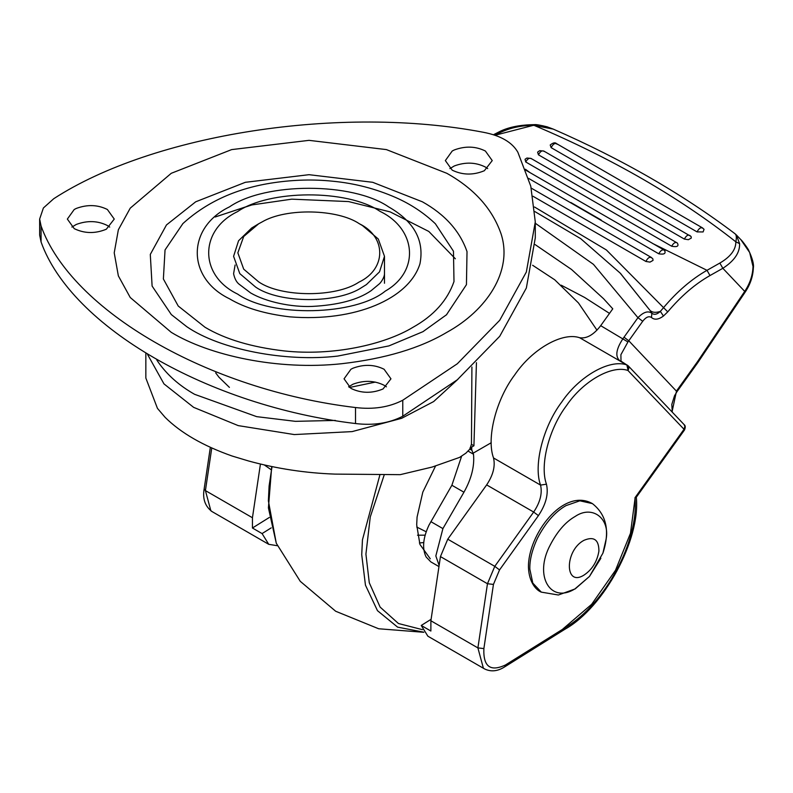 <?xml version="1.0" encoding="UTF-8"?>
<svg xmlns="http://www.w3.org/2000/svg" width="793" height="793" viewBox="0 0 793 793"><rect width="100%" height="100%" fill="white"/><g stroke="black" fill="none" stroke-linecap="round" stroke-linejoin="round"><path stroke-width="1.19" d="M531.251 188.119L651.301 257.428L652.877 258.885L653.026 260.401L650.012 262.106L645.889 261.452C647.931 257.556 649.933 256.426 651.915 258.052M658.785 253.81C660.609 250.4 662.492 249.23 664.445 250.31L665.04 250.747L664.445 250.31C666.179 253.542 664.296 254.712 658.785 253.81L528.564 178.375M677.341 243.035C679.105 246.207 677.212 247.277 671.661 246.226C673.574 242.846 675.467 241.786 677.341 243.035L530.963 158.402L526.939 158.035L525.035 159.274L525.739 161.98C527.652 158.6 529.536 157.529 531.409 158.778M691.07 236.463L691.298 238.049L688.364 239.704L684.359 239.07L538.437 154.813L537.604 152.137L539.666 150.67L543.76 151.017L691.07 236.463M532.965 196.248L645.889 261.452M671.661 246.226L525.739 161.98M697.077 231.903L551.145 147.647L550.213 145.01C553.028 142.69 555.15 142.234 556.557 143.632L702.489 227.878L704.055 229.336L703.104 231.943L697.077 231.903C699.109 228.007 701.121 226.877 703.104 228.503M494.673 134.067L496.805 134.285C507.976 128.238 520.436 125.274 534.204 125.413L553.236 129.1L547.091 126.811C540.122 125.086 535.85 124.372 534.274 124.65C520.446 124.818 509.086 127.039 500.175 131.321L493.494 134.731M534.214 125.125L495.06 135.256L496.805 134.285M260.431 464.074L252.442 517.74L252.432 528.009L269.323 517.462M271.216 527.87L262.077 533.58L252.432 528.009M262.077 533.58L268.728 544.315L277.401 545.733M627.57 365.325L628.978 367.565L628.125 370.5L626.847 364.919L627.57 365.325L623.229 362.827C614.793 359.199 614.724 351.121 623.04 338.571L637.949 317.696C643.42 312.046 648.059 310.549 651.856 313.215C654.185 315.099 657.02 314.484 660.371 311.391L663.335 307.892C676.994 291.646 691.546 279.116 707.009 270.314L719.856 263.058C730.581 256.763 735.914 249.676 735.845 241.825C736.836 236.988 736.36 234.173 734.407 233.39M740.84 239.655L740.751 239.575C742.208 240.527 748.919 249.993 748.731 250.459C752.488 258.587 754.024 264.416 753.35 267.945L749.672 252.511L740.84 239.655L736.34 234.926L739.591 243.649C739.928 252.65 734.348 260.867 722.839 268.302L709.983 275.558C695.084 284.013 680.999 296.116 667.746 311.867L663.444 316.02C658.547 319.638 654.552 320.134 651.479 317.507C648.902 315.812 645.978 317.061 642.707 321.274L627.937 341.952L620.899 354.709L620.998 361.142L628.195 365.821L684.101 424.592C685.469 425.514 685.598 427.328 684.478 430.014L684.022 429.271L684.884 426.337L684.101 424.592M642.707 321.274L637.949 317.696L593.442 264.347L535.285 223.229M651.479 317.507L651.856 313.215L650.012 310.41L620.552 273.496M667.746 311.867L606.397 249.973L534.502 207.003M753.35 267.945C752.993 276.4 750.297 284.409 745.271 291.973L722.839 268.302L719.856 263.058M739.591 243.649L735.845 241.825C679.105 197.11 611.899 158.303 534.204 125.413M745.271 291.973L697.87 362.54L697.374 361.856L744.746 291.338C749.861 283.656 752.607 275.597 752.973 267.182M663.444 316.02L660.371 311.391C655.791 312.918 652.342 312.591 650.012 310.41L620.205 273.129L580.694 238.653L534.908 211.602M499.54 569.919L494.782 566.341L533.669 512.05L538.427 515.619L499.54 569.919L493.444 584.411L483.879 648.585C483.125 666.576 490.332 672.038 505.478 664.97L565.786 627.313C605.307 603.879 638.98 540.836 634.985 497.736L636.234 497.36L684.478 430.014M579.643 337.729C562.386 331.791 532.123 349.108 514.736 374.861C496.131 399.345 486.248 438.083 493.524 457.957C495.437 466.185 493.137 475.176 486.644 484.9L533.669 512.05C540.162 502.316 542.452 493.335 540.548 485.098C533.263 465.233 543.155 426.495 561.751 402.011C579.138 376.249 609.411 358.942 626.668 364.869L579.643 337.729C586.642 338.849 593.66 334.834 600.697 325.675L612.771 308.824L603.602 298.753L571.505 269.451L535.126 244.591M561.196 285.183L584.639 297.464L609.5 313.394M486.644 484.9L447.758 539.19L440.452 556.587L430.886 620.77L430.877 631.03L421.232 625.459L431.105 619.293M421.232 625.459L427.883 636.204L484.553 668.915L483.363 668.122L477.901 647.911L487.467 583.737L494.782 566.341L447.758 539.19M419.408 542.977L423.749 542.561M435.595 465.927L422.808 492.136L417.078 517.076L416.692 524.807L419.933 544.424L430.272 558.797M487.695 168.602L485.375 167.036C475.721 162.228 465.362 161.871 454.29 165.965L449.889 168.602M452.218 170.168C462.527 175.144 473.233 175.332 484.325 170.733L492.235 160.592L485.375 151.017C475.721 146.219 465.362 145.862 454.29 149.956L452.218 151.017L445.349 160.592L452.218 170.168M386.419 386.825L384.09 385.259C374.435 380.462 364.076 380.105 353.004 384.199L348.603 386.825M350.932 388.392C361.241 393.378 371.947 393.566 383.049 388.957L390.959 378.826L384.09 369.251C374.435 364.453 364.076 364.096 353.004 368.19L350.932 369.251L344.063 378.826L350.932 388.392M109.712 227.076L107.382 225.509C97.727 220.702 87.369 220.355 76.297 224.439L71.895 227.076M74.225 228.642C84.534 233.618 95.239 233.806 106.341 229.207L114.251 219.066L107.382 209.491C97.727 204.693 87.369 204.336 76.297 208.43L74.225 209.491L67.355 219.066L74.225 228.642M446.746 314.583L422.976 331.662L388.937 345.897L337.729 356.077C285.47 362.282 219.79 349.475 186.732 326.666L171.328 314.583L152.107 286.065L150.293 254.424L166.471 224.944L195.702 201.799L245.374 182.301L309.032 174.688L372.7 182.301L422.372 201.799C445.002 214.467 459.881 231.07 467.018 251.609L466.443 284.667L446.37 314.94M182.677 223.785C206.864 201.719 237.305 188.01 274.011 182.658C294.104 179.724 313.612 179.238 332.515 181.201C354.511 183.252 375.723 188.754 396.163 197.725C411.032 204.356 424.106 213.049 435.397 223.785L453.467 251.222L453.993 281.565C447.45 300.398 433.791 315.634 413.024 327.271C384.367 344.677 332.743 356.196 284.201 350.922C251.579 347.136 225.192 339.255 205.04 327.271L178.227 306.029L163.378 278.977L165.043 249.944L182.915 223.557M41.077 225.995C71.36 310.846 208.539 390.047 355.512 407.533C373.394 409.684 389.145 407.245 402.765 400.227L457.313 363.769L499.729 320.283L526.354 271.999L535.285 221.881L530.775 186.177L517.859 152.236C512.139 142.225 500.611 135.563 483.274 132.262C340.841 104.973 153.455 133.967 53.736 198.716L43.387 207.984L39.65 219.066L41.077 225.995L41.077 242.004C71.36 326.865 208.539 406.056 355.512 423.541C373.394 425.692 389.145 423.254 402.765 416.236L457.313 379.778L499.729 336.291L526.354 288.008L535.285 237.89L535.285 221.881M39.65 219.066L39.65 235.075L41.077 242.004M359.378 223.765C337.858 209.065 286.214 207.677 262.126 221.911L258.696 223.765L243.699 236.502L237.85 252.828L243.699 269.154L258.696 281.892C281.198 297.434 336.063 297.633 358.932 282.139C386.419 269.184 386.766 236.938 359.378 223.765L362.391 225.509L378.281 239.01L384.486 256.308L379.52 271.85L366.406 284.598L361.925 287.383C337.689 303.798 279.532 303.59 255.683 287.116L239.793 273.615L233.588 256.308L238.554 240.765L251.659 228.017L258.696 223.765M375.386 382.087L349.495 387.49M457.997 379.213L433.652 401.565L401.704 418.288L352.142 431.6L294.243 434.564L238.217 425.613L193.641 407.354L163.982 383.901L147.597 354.521M476.434 362.669L473.927 445.775L471.468 444.358L471.904 367.01M438.955 566.579L430.847 561.89L426.109 556.964C422.005 548.558 422.966 537.932 429.013 525.075L451.881 485.257L461.526 456.49M471.736 449.938L469.912 448.095L471.736 447.044L471.736 449.938L473.5 454.25C474.65 466.106 471.468 478.754 463.945 492.215L442.91 528.604L430.857 521.635M145.843 353.45L145.843 378.053L157.45 408.365L165.103 417.336C180.834 432.938 203.177 445.835 232.121 456.025L248.596 460.991C276.826 468.693 305.622 473.074 334.983 474.105L400.227 474.66L432.175 467.047L459.553 457.412L465.907 453.15L469.922 449.036L471.379 444.367M264.376 464.995L271.117 469.674M439.134 565.429L435.833 555.943L442.91 528.604M598.913 551.095C598.913 539.706 593.927 536.118 583.935 540.33C564.507 550.59 564.507 587.306 583.935 575.133C592.123 569.691 597.119 561.682 598.913 551.095M684.359 239.07C686.341 235.432 688.294 234.322 690.227 235.759M538.437 154.813C540.41 151.176 542.372 150.075 544.295 151.513M551.145 147.647C553.187 143.751 555.189 142.621 557.172 144.247M210.353 447.311L204.158 488.894L205.417 490.589L211.771 447.956M204.158 488.894C202.433 498.777 205.07 506.34 212.058 511.594L210.869 510.801L205.417 490.589L252.442 517.74M627.937 341.952L600.697 325.675M697.87 362.54L676.974 391.712L628.75 340.752L623.992 337.184M709.983 275.558L707.009 270.314L652.51 243.421M672.028 411.904L676.518 390.969L697.374 361.856M634.985 497.736L684.022 429.271L627.917 370.45C611.591 364.839 582.964 381.215 566.509 405.59C548.915 428.745 539.567 465.392 546.456 484.186C548.677 493.791 546 504.269 538.427 515.619M565.786 627.313L565.032 629.186C603.889 607.468 640.724 539.577 636.303 497.122M635.143 497.726L630.475 533.283L615.497 570.296L591.657 604.306L562.901 628.978M505.478 664.97L504.725 666.844L565.032 629.186M627.917 370.45L628.284 367.228L626.847 364.919M483.879 648.585L477.901 647.911L430.886 620.77M493.524 457.957L540.548 485.098L546.456 484.186M493.444 584.411L487.467 583.737L440.452 556.587M570.831 202.493L601.193 220.028M525.412 169.236L530.041 172.646M416.731 527.038L426.188 531.776M425.127 535.166L417.505 535.206M384.268 474.749L370.262 516.947L365.92 554.129L369.28 582.756L380.125 607.101L398.433 623.506L422.431 629.662M379.926 474.759L362.451 539.864L361.727 554.753L365.454 585.155L377.458 610.66L397.62 627.144L423.73 632.17M272.009 466.641L269.105 485.97L268.381 500.859L276.271 543.215L268.421 507.887L271.712 466.581M235.105 265.011L233.588 273.714C234.609 278.492 236.364 281.911 238.852 283.993L250.697 292.984C266.379 302.083 291.626 307.218 311.788 306.435C338.125 305.097 357.901 299.843 371.134 290.674L379.391 283.805C380.422 283.042 384.476 277.758 384.486 273.714M237.603 294.074C199.063 275.508 199.063 230.148 237.603 211.582C269.432 189.606 346.997 189.2 379.569 211.067L380.471 211.582C416.464 229.167 420.052 271.295 385.279 291.1C355.452 315.555 271.632 317.795 237.603 294.074M446.796 173.29C474.293 188.704 492.384 208.886 501.057 233.836C513.17 270.958 486.733 310.44 446.796 332.356C420.102 348.236 385.15 358.684 341.932 363.69C277.629 370.688 209.243 355.423 171.278 332.356L130.24 297.504L118.355 275.875L114.222 252.828L118.355 229.782L130.24 208.153L171.278 173.29L231.655 149.599L309.032 140.351L386.409 149.599L446.796 173.29M419.953 263.801C424.542 240.438 414.095 221.465 388.61 206.884C352.796 182.103 265.278 182.103 229.464 206.884C186.533 227.561 186.533 278.095 229.464 298.773C244.878 307.942 265.07 313.969 290.04 316.863C355.214 322.117 409.109 298.763 419.953 263.801M355.512 423.541L355.512 407.533M402.765 416.236L402.765 400.227M215.141 217.014L250.628 205.238M335.35 420.429L295.402 421.341L256.684 416.652L194.592 394.309C179.347 385.685 167.214 374.95 158.184 362.084L156.746 359.863M473.927 445.775L471.736 447.044M491.244 442.722L473.292 453.081M463.945 492.215L451.881 485.257M473.5 454.25L468.138 451.148M472.093 450.404L469.852 449.106M602.888 553.227L602.898 553.187C610.095 531.33 606.595 514.806 592.421 503.614L579.852 500.809L565.994 505.617C555.1 511.812 545.574 522.696 537.446 538.249C532.053 549.975 529.526 560.324 529.853 569.285L532.797 583.083L541.312 592.133L558.381 595.008L575.203 588.892L589.486 576.422L600.876 558.252M575.103 588.773L589.486 576.422L602.898 553.187L606.189 538.853C609.837 518.176 592.202 504.764 575.103 516.491C565.667 521.853 557.429 531.26 550.382 544.732C533.392 576.085 550.679 604.197 575.103 588.773M525.769 170.178L664.098 250.043M268.728 544.315L212.058 511.594M736.38 234.976L734.992 233.717C682.476 194.007 621.871 159.115 553.147 129.061M676.974 391.712L674.536 395.717L671.81 404.42L672.276 412.162M621.028 273.991L620.255 273.179M484.553 668.915C490.956 672.028 497.677 671.344 504.725 666.844M620.969 273.932L620.205 273.129M423.809 632.289L378.667 628.76L335.667 611.244L300.26 581.319L276.271 543.215M384.486 256.308L384.486 283.25M229.405 387.38L219.007 377.27L215.686 372.869M455.37 258.776L428.805 231.447L390.196 211.909L348.583 201.571L291.745 199.162L251.896 204.931L215.22 216.945M596.98 330.166L578.454 302.946L554.733 279.8L532.638 265.268M541.312 592.133C536.643 590.428 529.07 582.934 528.455 567.471C527.682 534.908 563.387 487.16 592.421 503.614"/></g></svg>
